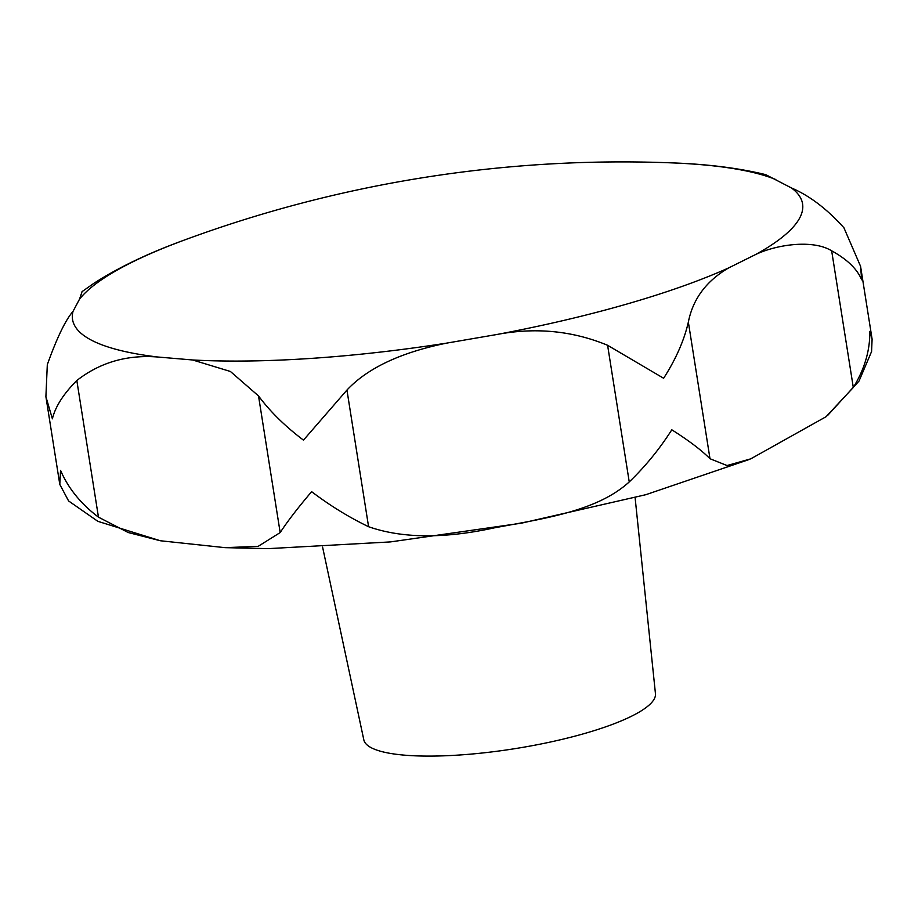 <?xml version="1.0" encoding="UTF-8"?>
<svg xmlns="http://www.w3.org/2000/svg" width="918" height="918" viewBox="0 0 918 918"><rect width="100%" height="100%" fill="white"/><g stroke="black" fill="none" stroke-linecap="round" stroke-linejoin="round"><path stroke-width="1.38" d="M230.418 371.48L258.52 395.933C270.03 411.448 285.016 426.181 303.468 440.135L346.947 390.058C367.579 368.049 400.879 352.386 446.825 343.091L496.638 334.542C535.446 327.152 572.43 330.732 607.601 345.283L663.634 378.262C675.946 359.03 684.185 340.303 688.351 322.092C692.918 298.912 706.412 280.839 728.8 267.849L756.191 254.24C778.016 244.154 813.532 239.506 831.662 250.832C847.119 259.301 857.114 268.951 861.669 279.795L860.568 266.323L843.929 227.779C826.934 208.914 809.446 195.637 791.465 187.96L765.715 174.649C738.715 168.063 707.445 164.138 671.907 162.876A1265.474 1265.474 0 0 0 184.162 240.126A369.564 81.874 -9 0 0 79.533 299.153L73.027 311.374C65.545 319.969 56.962 337.721 47.311 364.641L45.9 396.668L52.383 418.826C55.321 406.697 63.457 393.925 76.825 380.511C100.028 362.403 127.04 354.577 157.885 357.022L192.596 359.971L230.418 371.48M827.554 415.533L859.007 381.085L871.572 351.548L872.1 339.167L869.839 331.329C870.046 350.538 864.526 369.254 853.304 387.488L826.074 416.715L750.752 458.851L727.045 465.541L709.993 458.736C701.604 450.256 688.879 440.617 671.804 429.796C659.549 449.04 645.354 466.413 629.243 481.927C597.893 510.454 547.553 518.085 494.607 527.793C444.209 538.82 402.21 538.453 368.588 526.714C349.047 517.316 330.055 505.634 311.638 491.669C297.937 507.769 287.449 521.413 280.174 532.578L258.119 546.371L224.91 547.644L160.306 540.748L128.199 532.52L98.467 517.155C80.876 503.879 68.242 488.284 60.554 470.36L59.796 484.417L68.598 500.953L97.859 521.332L160.306 540.748M322.597 547.128L363.826 739.862A147.637 32.704 -9 0 0 429.704 756.099A147.637 32.704 -9 0 0 580.474 734.652A147.637 32.704 -9 0 0 655.452 693.675L635.107 497.636M81.966 291.97L79.533 299.153M192.596 359.971A369.564 81.874 -9 0 0 237.624 361.072A369.564 81.874 -9 0 0 446.825 343.091M73.027 311.374A369.564 81.874 -9 0 0 157.885 357.022M775.813 179.538A369.564 81.874 -9 0 0 671.907 162.876M629.243 481.927L607.601 345.283M368.588 526.714L346.947 390.058M709.993 458.736L688.351 322.092M853.304 387.488L831.662 250.832M98.467 517.155L76.825 380.511M280.174 532.578L258.52 395.933M756.191 254.24A369.564 81.874 -9 0 0 791.465 187.96M496.638 334.542A369.564 81.874 -9 0 0 728.8 267.849M224.899 547.644L268.366 548.631L390.391 541.918L521.378 523.191L645.733 494.722L749.478 459.39M860.568 266.323L872.1 339.167M45.9 396.668L59.796 484.417M82.023 291.649L93.9 283.318C118.456 267.471 148.544 253.081 184.162 240.126"/></g></svg>
